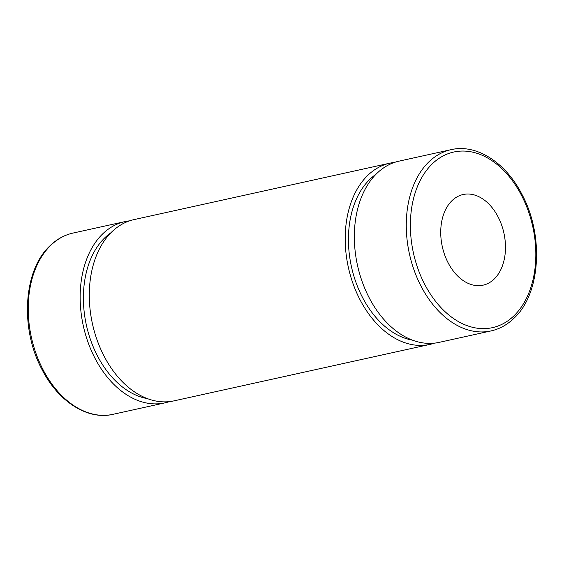 <?xml version="1.0" encoding="UTF-8"?>
<svg xmlns="http://www.w3.org/2000/svg" width="564" height="564" viewBox="0 0 564 564"><rect width="100%" height="100%" fill="white"/><g stroke="black" fill="none" stroke-linecap="round" stroke-linejoin="round"><path stroke-width="0.85" d="M494.55 278.694A46.403 31.542 77.6 0 0 501.227 223.964A46.403 31.542 77.6 0 0 463.107 194.531A46.403 31.542 77.6 0 0 451.658 200.995A46.403 31.542 77.6 0 0 444.982 255.718A46.403 31.542 77.6 0 0 483.101 285.158A46.403 31.542 77.6 0 0 494.55 278.694M129.537 220.855A92.806 63.083 77.6 0 0 124.912 221.617A92.806 63.083 77.6 0 0 102.013 234.546A92.806 63.083 77.6 0 0 88.661 343.998A92.806 63.083 77.6 0 0 164.899 402.872A92.806 63.083 77.6 0 0 169.411 401.61M110.932 232.749A88.167 59.932 77.6 0 0 104.157 238.431A88.167 59.932 77.6 0 0 87.843 331.096A88.167 59.932 77.6 0 0 147.535 398.649M394.589 162.39A92.806 63.083 77.6 0 0 389.964 163.144L134.049 219.6A92.806 63.083 77.6 0 0 111.15 232.53A92.806 63.083 77.6 0 0 97.805 341.981A92.806 63.083 77.6 0 0 174.036 400.856L429.951 344.4A92.806 63.083 77.6 0 0 434.463 343.145M389.964 163.144A92.806 63.083 77.6 0 0 367.065 176.074A92.806 63.083 77.6 0 0 353.713 285.525A92.806 63.083 77.6 0 0 429.951 344.4M375.984 174.276A88.167 59.932 77.6 0 0 369.209 179.958A88.167 59.932 77.6 0 0 352.895 272.631A88.167 59.932 77.6 0 0 412.58 340.184M376.202 174.057A92.806 63.083 77.6 0 0 362.849 283.509A92.806 63.083 77.6 0 0 439.088 342.383L491.018 330.927A92.806 63.083 -102.4 0 1 414.78 272.052A92.806 63.083 -102.4 0 1 428.132 162.601A92.806 63.083 -102.4 0 1 451.031 149.672L399.101 161.128A92.806 63.083 77.6 0 0 376.202 174.057M50.083 246.003A92.806 63.083 77.6 0 0 36.73 355.454A92.806 63.083 77.6 0 0 112.969 414.329C87.716 420.349 58.473 401.716 42.18 369.857C20.022 329.249 23.209 271.122 49.371 246.376C56.28 239.496 64.155 235.054 72.982 233.073A92.806 63.083 77.6 0 0 50.083 246.003M431.552 164.575A89.909 61.109 77.6 0 0 426.095 286.914A89.909 61.109 77.6 0 0 514.657 315.114A89.909 61.109 77.6 0 0 520.114 192.768A89.909 61.109 77.6 0 0 431.552 164.575M491.018 330.927C499.845 328.946 507.72 324.504 514.629 317.624C540.855 292.836 543.978 234.518 521.693 193.903C505.386 162.185 476.213 143.672 451.031 149.672M112.969 414.329L164.899 402.872M72.982 233.073L124.912 221.617"/></g></svg>
